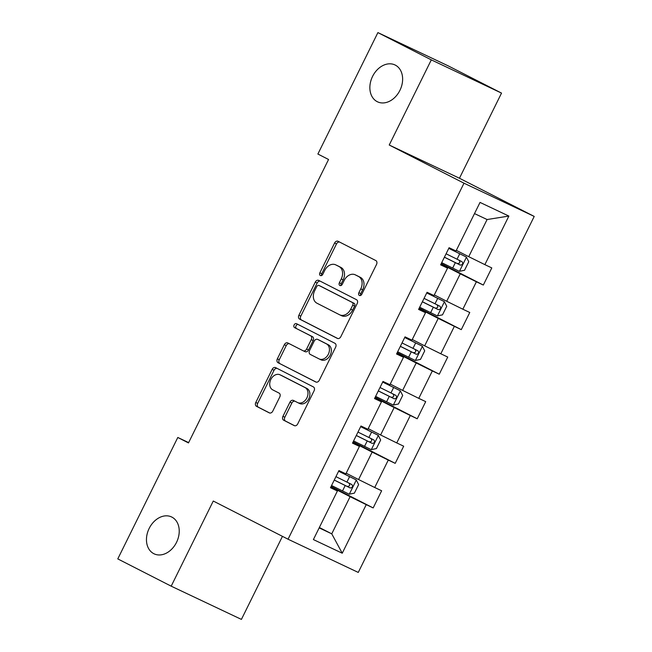 <?xml version="1.0" encoding="UTF-8"?>
<svg xmlns="http://www.w3.org/2000/svg" width="652" height="652" viewBox="0 0 652 652"><rect width="100%" height="100%" fill="white"/><g stroke="black" fill="none" stroke-linecap="round" stroke-linejoin="round"><path stroke-width="0.98" d="M359.366 295.446A2.192 1.646 -64.7 0 0 359.399 295.462A2.192 1.646 -64.7 0 0 361.803 294.231L376.53 264.435A3.13 2.355 -64.7 0 0 375.821 260.564L338.078 241.289A3.13 2.355 -64.7 0 0 338.029 241.264A3.13 2.355 -64.7 0 0 334.59 243.025L319.863 272.821A2.192 1.646 -64.7 0 0 320.36 275.535A2.192 1.646 -64.7 0 0 320.393 275.551A2.192 1.646 -64.7 0 0 322.797 274.321L324.704 270.466A10.008 7.531 -64.7 0 1 335.698 264.842A10.008 7.531 -64.7 0 1 335.853 264.916L338.999 266.521A10.008 7.531 -64.7 0 1 341.273 278.917L339.366 282.781A2.192 1.646 -64.7 0 0 339.863 285.486A2.192 1.646 -64.7 0 0 339.896 285.503A2.192 1.646 -64.7 0 0 342.3 284.28L344.207 280.417A10.008 7.531 -64.7 0 1 355.201 274.794A10.008 7.531 -64.7 0 1 355.356 274.875L358.502 276.481A10.008 7.531 -64.7 0 1 360.776 288.877L358.869 292.732A2.192 1.646 -64.7 0 0 359.366 295.446M171.883 517.109A20.399 15.346 -64.7 0 0 171.566 516.954A20.399 15.346 -64.7 0 0 149.072 528.617A20.399 15.346 -64.7 0 0 153.807 553.678A20.399 15.346 -64.7 0 0 154.116 553.833A20.399 15.346 -64.7 0 0 176.619 542.171A20.399 15.346 -64.7 0 0 171.883 517.109M395.283 65.094A20.399 15.346 -64.7 0 0 394.965 64.939A20.399 15.346 -64.7 0 0 372.471 76.61A20.399 15.346 -64.7 0 0 377.206 101.663A20.399 15.346 -64.7 0 0 377.516 101.818A20.399 15.346 -64.7 0 0 400.018 90.155A20.399 15.346 -64.7 0 0 395.283 65.094M282.952 416.326A3.13 2.355 -64.7 0 0 283.661 420.206L294.248 425.609A3.13 2.355 -64.7 0 0 294.296 425.634A3.13 2.355 -64.7 0 0 297.736 423.873L314.093 390.784A3.13 2.355 -64.7 0 0 313.376 386.905L275.633 367.63A3.13 2.355 -64.7 0 0 275.584 367.606A3.13 2.355 -64.7 0 0 272.145 369.366L255.796 402.463A3.13 2.355 -64.7 0 0 256.505 406.335L269.292 412.871A3.13 2.355 -64.7 0 0 269.341 412.887A3.13 2.355 -64.7 0 0 272.78 411.135L279.781 396.97A3.13 2.355 -64.7 0 0 279.064 393.099L272.723 389.855A8.37 6.3 -64.7 0 1 270.784 379.578A8.37 6.3 -64.7 0 1 280.01 374.786A8.37 6.3 -64.7 0 1 280.14 374.851L304.989 387.541A8.37 6.3 -64.7 0 1 306.929 397.818A8.37 6.3 -64.7 0 1 297.703 402.61A8.37 6.3 -64.7 0 1 297.573 402.545L293.433 400.434A3.13 2.355 -64.7 0 0 293.384 400.409A3.13 2.355 -64.7 0 0 289.953 402.162L282.952 416.326L284.851 417.223A3.13 2.355 -64.7 0 0 285.56 421.102L294.696 425.764M213.269 501.029L171.191 586.172L117.784 558.903L177.8 437.468L188.477 442.928L328.559 159.487L317.883 154.035L377.899 32.6L431.306 59.87L389.228 145.021L463.996 183.196L288.045 539.212L213.269 501.029M337.361 338.388A3.13 2.355 -64.7 0 0 337.402 338.412A3.13 2.355 -64.7 0 0 340.841 336.652L357.198 303.563A3.13 2.355 -64.7 0 0 356.489 299.684L318.738 280.409A3.13 2.355 -64.7 0 0 318.689 280.384A3.13 2.355 -64.7 0 0 315.258 282.145L298.901 315.242A3.13 2.355 -64.7 0 0 299.61 319.113L337.451 338.437M335.641 347.174L319.284 380.263A3.13 2.355 -64.7 0 1 315.853 382.023A3.13 2.355 -64.7 0 1 315.804 381.999L278.054 362.724A3.13 2.355 -64.7 0 1 277.344 358.853L284.345 344.688A3.13 2.355 -64.7 0 1 287.785 342.928A3.13 2.355 -64.7 0 1 287.825 342.952L303.139 350.768A3.13 2.355 -64.7 0 0 303.188 350.792A3.13 2.355 -64.7 0 0 306.619 349.032L311.265 339.643A3.13 2.355 -64.7 0 0 310.556 335.764L294.614 327.63A2.192 1.646 -64.7 0 1 294.109 324.94A2.192 1.646 -64.7 0 1 296.521 323.685A2.192 1.646 -64.7 0 1 296.554 323.702L334.932 343.294A3.13 2.355 -64.7 0 1 335.641 347.174M463.996 183.196L534.216 216.423L358.266 572.432L288.045 539.212M331.102 486.441L373.172 507.924L381.648 490.777L374.721 487.5L388.274 460.076L395.202 463.352L403.678 446.204L396.75 442.928L410.304 415.503L417.231 418.78L425.707 401.632L418.78 398.356L432.333 370.923L439.261 374.207L447.737 357.06L440.809 353.783L454.362 326.35L461.29 329.635L469.766 312.487L462.838 309.211L476.392 281.778L483.319 285.054L491.795 267.915L484.868 264.639L508.87 216.065L480.027 202.413L456.017 250.987L449.089 247.711L440.622 264.851L447.549 268.135L440.833 264.419M373.172 507.924L366.245 504.648L342.243 553.222L313.392 539.571L337.402 490.997L330.474 487.72L338.942 470.573L345.87 473.849L359.431 446.424L352.504 443.148L360.972 426L367.899 429.277L381.461 401.852L374.533 398.576L383.001 381.428L389.929 384.704L403.49 357.28L396.563 353.995L405.031 336.856L411.958 340.132L425.52 312.707L418.592 309.423L427.06 292.283L433.987 295.56L447.549 268.135M352.919 442.3L372.137 452.113L358.584 479.546L346.188 473.213M352.716 442.708L359.431 446.424M358.584 479.546L374.721 487.5M372.137 452.113L388.274 460.076M374.949 397.728L394.167 407.541L380.613 434.974L368.217 428.641M374.745 398.136L381.461 401.852M380.613 434.974L396.75 442.928M394.167 407.541L410.304 415.503M396.978 353.156L416.196 362.968L402.643 390.401L390.246 384.069M396.775 353.563L403.49 357.28M402.643 390.401L418.78 398.356M416.196 362.968L432.333 370.923M419.008 308.583L438.226 318.396L424.672 345.829L412.276 339.496M418.804 308.991L425.52 312.707M424.672 345.829L440.809 353.783M438.226 318.396L454.362 326.35M441.037 264.011L460.255 273.824L446.702 301.257L434.305 294.924M446.702 301.257L462.838 309.211M460.255 273.824L476.392 281.778M508.87 216.065L487.085 219.537L468.731 256.684L456.335 250.352M468.731 256.684L484.868 264.639M389.228 145.021L459.448 178.24L501.527 93.097L431.306 59.87M501.527 93.097L448.12 65.828L377.899 32.6M171.191 586.172L241.411 619.4L282.455 536.351M459.448 178.24L534.216 216.423M188.64 442.602L177.8 437.468M487.085 219.537L474.501 213.587M319.358 527.501L331.754 533.833L350.108 496.685L330.89 486.873M319.17 527.884L331.754 533.833L342.243 553.222M330.686 487.28L337.402 490.997M350.108 496.685L366.245 504.648M441.249 263.579L483.319 285.054M419.22 308.151L461.29 329.635M397.19 352.724L439.261 374.207M375.161 397.296L417.231 418.78M353.131 441.869L395.202 463.352M360.564 295.462A2.192 1.646 -64.7 0 1 360.768 293.636L362.675 289.773A10.008 7.531 -64.7 0 0 360.401 277.377L358.502 276.481M356.946 275.625A10.008 7.531 -64.7 0 1 357.1 275.698A10.008 7.531 -64.7 0 1 357.255 275.772L360.401 277.377M337.443 265.666A10.008 7.531 -64.7 0 1 337.597 265.739A10.008 7.531 -64.7 0 1 337.752 265.812L340.898 267.418A10.008 7.531 -64.7 0 1 343.172 279.822L341.265 283.677A2.192 1.646 -64.7 0 0 341.061 285.503M339.529 242.031A3.13 2.355 -64.7 0 0 336.489 243.921L321.762 273.718A2.192 1.646 -64.7 0 0 321.558 275.543M320.189 281.151A3.13 2.355 -64.7 0 0 317.157 283.041L300.8 316.138A3.13 2.355 -64.7 0 0 301.509 320.01L337.809 338.543M352.74 305.144A2.192 1.646 -64.7 0 0 352.235 302.43L319.105 285.519A2.192 1.646 -64.7 0 0 319.072 285.495A2.192 1.646 -64.7 0 0 316.668 286.725L314.655 290.792A10.008 7.531 -64.7 0 0 316.929 303.196L339.578 314.761A10.008 7.531 -64.7 0 0 339.733 314.834A10.008 7.531 -64.7 0 0 350.727 309.211L352.74 305.144L354.631 306.041A2.192 1.646 -64.7 0 0 354.134 303.335L352.235 302.43M320.939 286.383A2.192 1.646 -64.7 0 1 320.971 286.399A2.192 1.646 -64.7 0 1 321.004 286.415L354.134 303.335M341.477 315.658A10.008 7.531 -64.7 0 0 341.632 315.731A10.008 7.531 -64.7 0 0 352.626 310.107L350.727 309.211M354.631 306.041L352.626 310.107M316.253 382.153L278.054 362.724M289.276 343.694A3.13 2.355 -64.7 0 0 286.244 345.584L279.243 359.749A3.13 2.355 -64.7 0 0 279.952 363.62M303.237 350.817L305.038 351.664A3.13 2.355 -64.7 0 0 305.087 351.689A3.13 2.355 -64.7 0 0 308.518 349.937L313.164 340.54A3.13 2.355 -64.7 0 0 312.455 336.66L294.614 327.63M298.078 324.476A2.192 1.646 -64.7 0 0 295.91 326.057A2.192 1.646 -64.7 0 0 296.513 328.526M319.024 358.877A8.37 6.3 -64.7 0 0 319.154 358.942A8.37 6.3 -64.7 0 0 328.38 354.158A8.37 6.3 -64.7 0 0 326.44 343.873L317.687 339.407A3.13 2.355 -64.7 0 0 317.638 339.382A3.13 2.355 -64.7 0 0 314.199 341.143L309.553 350.531A3.13 2.355 -64.7 0 0 310.27 354.411L319.024 358.877M319.284 358.999L320.923 359.782A8.37 6.3 -64.7 0 0 321.045 359.839A8.37 6.3 -64.7 0 0 330.279 355.055A8.37 6.3 -64.7 0 0 328.339 344.778L326.44 343.873M319.488 340.254A3.13 2.355 -64.7 0 1 319.537 340.279A3.13 2.355 -64.7 0 1 319.578 340.303L328.339 344.778M294.883 401.167A3.13 2.355 -64.7 0 0 291.843 403.058L284.851 417.223M297.834 402.667L299.472 403.441A8.37 6.3 -64.7 0 0 299.602 403.507A8.37 6.3 -64.7 0 0 308.828 398.722A8.37 6.3 -64.7 0 0 306.888 388.437L304.989 387.541M281.778 375.625A8.37 6.3 -64.7 0 1 281.908 375.691A8.37 6.3 -64.7 0 1 282.039 375.748L306.888 388.437M277.084 368.372A3.13 2.355 -64.7 0 0 274.044 370.263L257.687 403.36A3.13 2.355 -64.7 0 0 258.404 407.231L269.741 413.026M441.706 262.65L459.326 271.338L464.534 270.278L468.772 261.705L466.384 257.051L448.772 248.363M466.384 257.051L448.796 248.306M444.395 257.222L460.32 265.103C462.7 264.834 463.262 263.693 462.015 261.672L446.082 253.791M458.943 260.107C460.556 262.308 459.994 263.449 457.248 263.53L444.419 257.165M419.676 307.222L437.296 315.91L442.504 314.851L446.742 306.277L444.354 301.623L426.742 292.935M444.354 301.623L426.767 292.878M422.366 301.794L438.291 309.676C440.671 309.407 441.233 308.266 439.986 306.244L424.053 298.363M436.913 304.68C438.527 306.88 437.965 308.021 435.218 308.103L422.39 301.737M397.647 351.795L415.267 360.483L420.475 359.423L424.713 350.849L422.325 346.196L404.713 337.508M422.325 346.196L404.737 337.451M400.336 346.367L416.261 354.248C418.641 353.979 419.203 352.838 417.956 350.817L402.023 342.936M414.884 349.252C416.498 351.452 415.935 352.593 413.189 352.683L400.361 346.31M375.617 396.367L393.237 405.055L398.445 403.995L402.683 395.43L400.295 390.776L382.683 382.08M400.295 390.776L382.708 382.023M378.307 390.939L394.232 398.82C396.612 398.551 397.174 397.41 395.927 395.397L380.002 387.508M392.854 393.824C394.468 396.025 393.906 397.166 391.159 397.255L378.331 390.882M353.588 440.939L371.208 449.636L376.416 448.568L380.654 440.002L378.266 435.349L360.654 426.652M378.266 435.349L360.678 426.595M356.277 435.512L372.202 443.393C374.582 443.124 375.144 441.983 373.898 439.97L357.972 432.08M370.825 438.397C372.439 440.597 371.876 441.738 369.13 441.828L356.302 435.454M331.558 485.512L349.179 494.208L354.386 493.14L358.624 484.575L356.236 479.921L338.624 471.225M356.236 479.921L338.649 471.168M334.248 480.084L350.173 487.965C352.553 487.696 353.115 486.555 351.868 484.542L335.943 476.653M348.796 482.969C350.409 485.169 349.847 486.31 347.1 486.4L334.272 480.027M362.675 289.773L360.776 288.877M357.255 275.772L355.356 274.875M341.265 283.677L339.366 282.781M343.172 279.822L341.273 278.917M340.898 267.418L338.999 266.521M337.752 265.812L335.853 264.916M321.762 273.718L319.863 272.821M336.489 243.921L334.59 243.025M360.768 293.636L358.869 292.732M301.509 320.01L299.61 319.113M300.8 316.138L298.901 315.242M317.157 283.041L315.258 282.145M321.004 286.415L319.105 285.519M279.243 359.749L277.344 358.853M286.244 345.584L284.345 344.688M308.518 349.937L306.619 349.032M313.164 340.54L311.265 339.643M312.455 336.66L310.556 335.764M319.578 340.303L317.687 339.407M291.843 403.058L289.953 402.162M282.039 375.748L280.14 374.851M258.404 407.231L256.505 406.335M257.687 403.36L255.796 402.463M274.044 370.263L272.145 369.366M285.56 421.102L283.661 420.206M459.456 271.313L466.449 257.173M457.036 259.235L459.717 253.807M452.659 268.094L455.341 262.658M457.248 263.53L460.32 265.103M437.427 315.886L444.419 301.746M435.006 303.808L437.688 298.38M430.63 312.667L433.311 307.239M435.218 308.103L438.291 309.676M415.397 360.458L422.39 346.318M412.977 348.38L415.658 342.952M408.6 357.239L411.282 351.811M413.189 352.683L416.261 354.248M393.368 405.031L400.361 390.89M390.947 392.952L393.629 387.524M386.571 401.811L389.252 396.383M391.159 397.255L394.232 398.82M371.338 449.603L378.331 435.463M368.918 437.525L371.599 432.097M364.541 446.384L367.223 440.956M369.13 441.828L372.202 443.393M349.309 494.175L356.302 480.035M346.888 482.097L349.57 476.669M342.512 490.956L345.193 485.528M347.1 486.4L350.173 487.965M357.1 275.698L355.201 274.794M337.597 265.739L335.698 264.842M320.971 286.399L319.072 285.495M341.632 315.731L339.733 314.834M305.087 351.689L303.188 350.792M321.045 359.839L319.154 358.942M319.537 340.279L317.638 339.382M299.602 403.507L297.703 402.61M281.908 375.691L280.01 374.786"/></g></svg>
